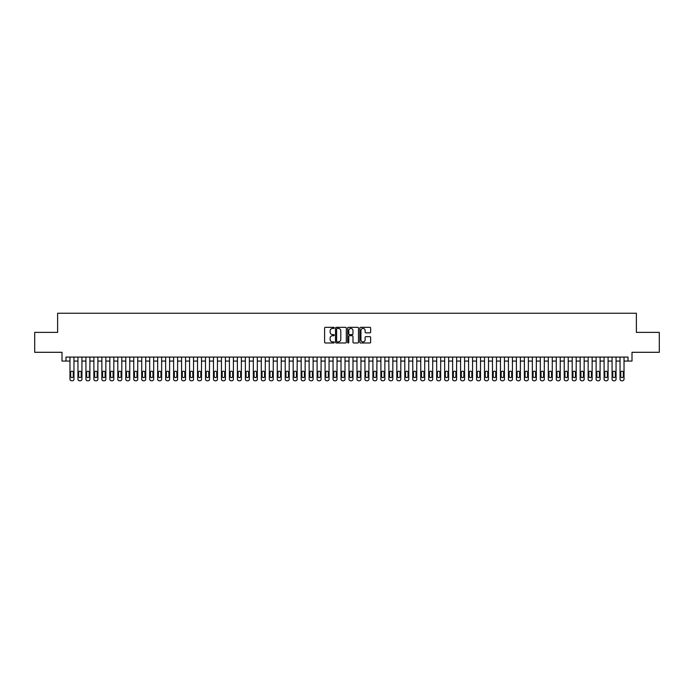<?xml version="1.0" encoding="UTF-8"?>
<svg xmlns="http://www.w3.org/2000/svg" width="694" height="694" viewBox="0 0 694 694"><rect width="100%" height="100%" fill="white"/><g stroke="black" fill="none" stroke-linecap="round" stroke-linejoin="round"><path stroke-width="1.04" d="M334.248 327.88A0.547 0.547 0 0 0 333.701 327.334L325.382 327.334A0.781 0.781 0 0 0 324.601 328.123L324.601 342.203A0.781 0.781 0 0 0 325.382 342.983L333.701 342.983A0.547 0.547 0 0 0 334.248 342.437A0.547 0.547 0 0 0 333.701 341.89L332.626 341.89A2.507 2.507 0 0 1 330.118 339.383L330.118 338.212A2.507 2.507 0 0 1 332.626 335.705L333.701 335.705A0.547 0.547 0 0 0 334.248 335.159A0.547 0.547 0 0 0 333.701 334.612L332.626 334.612A2.507 2.507 0 0 1 330.118 332.114L330.118 330.934A2.507 2.507 0 0 1 332.626 328.436L333.701 328.436A0.547 0.547 0 0 0 334.248 327.88M369.867 332.851A0.781 0.781 0 0 0 370.648 332.07L370.648 328.123A0.781 0.781 0 0 0 369.867 327.334L360.637 327.334A0.781 0.781 0 0 0 359.856 328.123L359.856 342.203A0.781 0.781 0 0 0 360.637 342.983L369.867 342.983A0.781 0.781 0 0 0 370.648 342.203L370.648 337.431A0.781 0.781 0 0 0 369.867 336.651L365.92 336.651A0.781 0.781 0 0 0 365.131 337.431L365.131 339.8A2.091 2.091 0 0 1 363.04 341.89A2.091 2.091 0 0 1 360.949 339.8L360.949 330.526A2.091 2.091 0 0 1 363.04 328.436A2.091 2.091 0 0 1 365.131 330.526L365.131 332.07A0.781 0.781 0 0 0 365.92 332.851L369.867 332.851M65.991 361.071L65.991 357.08L628.009 357.08L628.009 361.071L632 361.071L632 352.3L659.3 352.3L659.3 332.374L636.381 332.374L636.381 313.237L57.619 313.237L57.619 332.374L34.7 332.374L34.7 352.3L62 352.3L62 361.071L69.973 361.071M346.315 328.123A0.781 0.781 0 0 0 345.534 327.334L336.295 327.334A0.781 0.781 0 0 0 335.514 328.123L335.514 342.203A0.781 0.781 0 0 0 336.295 342.983L345.534 342.983A0.781 0.781 0 0 0 346.315 342.203L346.315 328.123M348.466 327.334L357.705 327.334A0.781 0.781 0 0 1 358.486 328.123L358.486 342.203A0.781 0.781 0 0 1 357.705 342.983L353.749 342.983A0.781 0.781 0 0 1 352.968 342.203L352.968 336.495A0.781 0.781 0 0 0 352.188 335.705L349.559 335.705A0.781 0.781 0 0 0 348.778 336.495L348.778 342.437A0.547 0.547 0 0 1 348.232 342.983A0.547 0.547 0 0 1 347.685 342.437L347.685 328.123A0.781 0.781 0 0 1 348.466 327.334M73.963 357.08L73.963 379.167L73.963 361.071L77.945 361.071M81.935 357.08L81.935 379.167L81.935 361.071L85.917 361.071M89.908 357.08L89.908 379.167L89.908 361.071L93.89 361.071M97.88 357.08L97.88 379.167L97.88 361.071L101.862 361.071M105.852 357.08L105.852 379.167L105.852 361.071L109.834 361.071M113.825 357.08L113.825 379.167L113.825 361.071L117.807 361.071M121.797 357.08L121.797 379.167L121.797 361.071L125.779 361.071M129.769 357.08L129.769 379.167L129.769 361.071L133.751 361.071M137.733 357.08L137.733 379.167L137.733 361.071L141.723 361.071M145.705 357.08L145.705 379.167L145.705 361.071L149.696 361.071M153.678 357.08L153.678 379.167L153.678 361.071L157.668 361.071M161.65 357.08L161.65 379.167L161.65 361.071L165.64 361.071M169.622 357.08L169.622 379.167L169.622 361.071L173.613 361.071M177.595 357.08L177.595 379.167L177.595 361.071L181.585 361.071M185.567 357.08L185.567 379.167L185.567 361.071L189.557 361.071M193.539 357.08L193.539 379.167L193.539 361.071L197.53 361.071M201.512 357.08L201.512 379.167L201.512 361.071L205.502 361.071M209.484 357.08L209.484 379.167L209.484 361.071L213.474 361.071M217.456 357.08L217.456 379.167L217.456 361.071L221.438 361.071M225.429 357.08L225.429 379.167L225.429 361.071L229.41 361.071M233.401 357.08L233.401 379.167L233.401 361.071L237.383 361.071M241.373 357.08L241.373 379.167L241.373 361.071L245.355 361.071M249.346 357.08L249.346 379.167L249.346 361.071L253.327 361.071M257.318 357.08L257.318 379.167L257.318 361.071L261.3 361.071M265.29 357.08L265.29 379.167L265.29 361.071L269.272 361.071M273.262 357.08L273.262 379.167L273.262 361.071L277.244 361.071M281.235 357.08L281.235 379.167L281.235 361.071L285.217 361.071M289.207 357.08L289.207 379.167L289.207 361.071L293.189 361.071M297.179 357.08L297.179 379.167L297.179 361.071L301.161 361.071M305.143 357.08L305.143 379.167L305.143 361.071L309.134 361.071M313.115 357.08L313.115 379.167L313.115 361.071L317.106 361.071M321.088 357.08L321.088 379.167L321.088 361.071L325.078 361.071M329.06 357.08L329.06 379.167L329.06 361.071L333.051 361.071M337.032 357.08L337.032 379.167L337.032 361.071L341.023 361.071M345.005 357.08L345.005 379.167L345.005 361.071L348.995 361.071M352.977 357.08L352.977 379.167L352.977 361.071L356.968 361.071M360.949 357.08L360.949 379.167L360.949 361.071L364.94 361.071M368.922 357.08L368.922 379.167L368.922 361.071L372.912 361.071M376.894 357.08L376.894 379.167L376.894 361.071L380.885 361.071M384.866 357.08L384.866 379.167L384.866 361.071L388.857 361.071M392.839 357.08L392.839 379.167L392.839 361.071L396.821 361.071M400.811 357.08L400.811 379.167L400.811 361.071L404.793 361.071M408.783 357.08L408.783 379.167L408.783 361.071L412.765 361.071M416.756 357.08L416.756 379.167L416.756 361.071L420.738 361.071M424.728 357.08L424.728 379.167L424.728 361.071L428.71 361.071M432.7 357.08L432.7 379.167L432.7 361.071L436.682 361.071M440.673 357.08L440.673 379.167L440.673 361.071L444.654 361.071M448.645 357.08L448.645 379.167L448.645 361.071L452.627 361.071M456.617 357.08L456.617 379.167L456.617 361.071L460.599 361.071M464.59 357.08L464.59 379.167L464.59 361.071L468.571 361.071M472.562 357.08L472.562 379.167L472.562 361.071L476.544 361.071M480.526 357.08L480.526 379.167L480.526 361.071L484.516 361.071M488.498 357.08L488.498 379.167L488.498 361.071L492.488 361.071M496.47 357.08L496.47 379.167L496.47 361.071L500.461 361.071M504.443 357.08L504.443 379.167L504.443 361.071L508.433 361.071M512.415 357.08L512.415 379.167L512.415 361.071L516.405 361.071M520.387 357.08L520.387 379.167L520.387 361.071L524.378 361.071M528.36 357.08L528.36 379.167L528.36 361.071L532.35 361.071M536.332 357.08L536.332 379.167L536.332 361.071L540.322 361.071M544.304 357.08L544.304 379.167L544.304 361.071L548.295 361.071M552.277 357.08L552.277 379.167L552.277 361.071L556.267 361.071M560.249 357.08L560.249 379.167L560.249 361.071L564.231 361.071M568.221 357.08L568.221 379.167L568.221 361.071L572.203 361.071M576.194 357.08L576.194 379.167L576.194 361.071L580.175 361.071M584.166 357.08L584.166 379.167L584.166 361.071L588.148 361.071M592.138 357.08L592.138 379.167L592.138 361.071L596.12 361.071M600.11 357.08L600.11 379.167L600.11 361.071L604.092 361.071M608.083 357.08L608.083 379.167L608.083 361.071L612.065 361.071M616.055 357.08L616.055 379.167L616.055 361.071L620.037 361.071M624.027 357.08L624.027 379.167L624.027 361.071L628.009 361.071M337.163 328.436A0.547 0.547 0 0 0 336.616 328.982L336.616 341.344A0.547 0.547 0 0 0 337.163 341.89L338.299 341.89A2.507 2.507 0 0 0 340.797 339.383L340.797 330.934A2.507 2.507 0 0 0 338.299 328.436L337.163 328.436M352.968 330.561A2.091 2.091 0 0 0 350.869 328.47A2.091 2.091 0 0 0 348.778 330.561L348.778 333.831A0.781 0.781 0 0 0 349.559 334.612L352.188 334.612A0.781 0.781 0 0 0 352.968 333.831L352.968 330.561M70.693 376.295A1.275 1.275 90 0 0 71.968 377.571A1.275 1.275 90 0 0 73.243 376.295A1.275 1.275 -90 0 1 71.968 377.571A1.275 1.275 -90 0 1 70.693 376.295L70.693 372.47A1.275 1.275 -90 0 1 71.968 371.195A1.275 1.275 -90 0 1 73.243 372.47A1.275 1.275 90 0 0 71.968 371.195A1.275 1.275 90 0 0 70.693 372.47M69.973 357.08L69.973 379.167A1.596 1.596 90 0 0 71.569 380.763L72.367 380.763A1.596 1.596 90 0 0 73.963 379.167M73.243 372.47L73.243 376.295M78.665 376.295A1.275 1.275 90 0 0 79.94 377.571A1.275 1.275 90 0 0 81.215 376.295A1.275 1.275 -90 0 1 79.94 377.571A1.275 1.275 -90 0 1 78.665 376.295L78.665 372.47A1.275 1.275 -90 0 1 79.94 371.195A1.275 1.275 -90 0 1 81.215 372.47A1.275 1.275 90 0 0 79.94 371.195A1.275 1.275 90 0 0 78.665 372.47M86.637 376.295A1.275 1.275 90 0 0 87.912 377.571A1.275 1.275 90 0 0 89.188 376.295A1.275 1.275 -90 0 1 87.912 377.571A1.275 1.275 -90 0 1 86.637 376.295L86.637 372.47A1.275 1.275 -90 0 1 87.912 371.195A1.275 1.275 -90 0 1 89.188 372.47A1.275 1.275 90 0 0 87.912 371.195A1.275 1.275 90 0 0 86.637 372.47M94.61 376.295A1.275 1.275 90 0 0 95.885 377.571A1.275 1.275 90 0 0 97.16 376.295A1.275 1.275 -90 0 1 95.885 377.571A1.275 1.275 -90 0 1 94.61 376.295L94.61 372.47A1.275 1.275 -90 0 1 95.885 371.195A1.275 1.275 -90 0 1 97.16 372.47A1.275 1.275 90 0 0 95.885 371.195A1.275 1.275 90 0 0 94.61 372.47M102.582 376.295A1.275 1.275 90 0 0 103.857 377.571A1.275 1.275 90 0 0 105.132 376.295A1.275 1.275 -90 0 1 103.857 377.571A1.275 1.275 -90 0 1 102.582 376.295L102.582 372.47A1.275 1.275 -90 0 1 103.857 371.195A1.275 1.275 -90 0 1 105.132 372.47A1.275 1.275 90 0 0 103.857 371.195A1.275 1.275 90 0 0 102.582 372.47M77.945 357.08L77.945 379.167A1.596 1.596 90 0 0 79.541 380.763L80.339 380.763A1.596 1.596 90 0 0 81.935 379.167M81.215 372.47L81.215 376.295M85.917 357.08L85.917 379.167A1.596 1.596 90 0 0 87.513 380.763L88.312 380.763A1.596 1.596 90 0 0 89.908 379.167M89.188 372.47L89.188 376.295M93.89 357.08L93.89 379.167A1.596 1.596 90 0 0 95.486 380.763L96.284 380.763A1.596 1.596 90 0 0 97.88 379.167M97.16 372.47L97.16 376.295M101.862 357.08L101.862 379.167A1.596 1.596 90 0 0 103.458 380.763L104.256 380.763A1.596 1.596 90 0 0 105.852 379.167M105.132 372.47L105.132 376.295M110.554 376.295A1.275 1.275 90 0 0 111.829 377.571A1.275 1.275 90 0 0 113.105 376.295A1.275 1.275 -90 0 1 111.829 377.571A1.275 1.275 -90 0 1 110.554 376.295L110.554 372.47A1.275 1.275 -90 0 1 111.829 371.195A1.275 1.275 -90 0 1 113.105 372.47A1.275 1.275 90 0 0 111.829 371.195A1.275 1.275 90 0 0 110.554 372.47M109.834 357.08L109.834 379.167A1.596 1.596 90 0 0 111.43 380.763L112.228 380.763A1.596 1.596 90 0 0 113.825 379.167M113.105 372.47L113.105 376.295M118.527 376.295A1.275 1.275 90 0 0 119.802 377.571A1.275 1.275 90 0 0 121.077 376.295A1.275 1.275 -90 0 1 119.802 377.571A1.275 1.275 -90 0 1 118.527 376.295L118.527 372.47A1.275 1.275 -90 0 1 119.802 371.195A1.275 1.275 -90 0 1 121.077 372.47A1.275 1.275 90 0 0 119.802 371.195A1.275 1.275 90 0 0 118.527 372.47M117.807 357.08L117.807 379.167A1.596 1.596 90 0 0 119.403 380.763L120.201 380.763A1.596 1.596 90 0 0 121.797 379.167M121.077 372.47L121.077 376.295M126.499 376.295A1.275 1.275 90 0 0 127.774 377.571A1.275 1.275 90 0 0 129.049 376.295A1.275 1.275 -90 0 1 127.774 377.571A1.275 1.275 -90 0 1 126.499 376.295L126.499 372.47A1.275 1.275 -90 0 1 127.774 371.195A1.275 1.275 -90 0 1 129.049 372.47A1.275 1.275 90 0 0 127.774 371.195A1.275 1.275 90 0 0 126.499 372.47M125.779 357.08L125.779 379.167A1.596 1.596 90 0 0 127.375 380.763L128.173 380.763A1.596 1.596 90 0 0 129.769 379.167M129.049 372.47L129.049 376.295M134.471 376.295A1.275 1.275 90 0 0 135.746 377.571A1.275 1.275 90 0 0 137.022 376.295A1.275 1.275 -90 0 1 135.746 377.571A1.275 1.275 -90 0 1 134.471 376.295L134.471 372.47A1.275 1.275 -90 0 1 135.746 371.195A1.275 1.275 -90 0 1 137.022 372.47A1.275 1.275 90 0 0 135.746 371.195A1.275 1.275 90 0 0 134.471 372.47M133.751 357.08L133.751 379.167A1.596 1.596 90 0 0 135.347 380.763L136.145 380.763A1.596 1.596 90 0 0 137.733 379.167M137.022 372.47L137.022 376.295M142.444 376.295A1.275 1.275 90 0 0 143.719 377.571A1.275 1.275 90 0 0 144.994 376.295A1.275 1.275 -90 0 1 143.719 377.571A1.275 1.275 -90 0 1 142.444 376.295L142.444 372.47A1.275 1.275 -90 0 1 143.719 371.195A1.275 1.275 -90 0 1 144.994 372.47A1.275 1.275 90 0 0 143.719 371.195A1.275 1.275 90 0 0 142.444 372.47M150.416 376.295A1.275 1.275 90 0 0 151.691 377.571A1.275 1.275 90 0 0 152.966 376.295A1.275 1.275 -90 0 1 151.691 377.571A1.275 1.275 -90 0 1 150.416 376.295L150.416 372.47A1.275 1.275 -90 0 1 151.691 371.195A1.275 1.275 -90 0 1 152.966 372.47A1.275 1.275 90 0 0 151.691 371.195A1.275 1.275 90 0 0 150.416 372.47M158.388 376.295A1.275 1.275 90 0 0 159.663 377.571A1.275 1.275 90 0 0 160.939 376.295A1.275 1.275 -90 0 1 159.663 377.571A1.275 1.275 -90 0 1 158.388 376.295L158.388 372.47A1.275 1.275 -90 0 1 159.663 371.195A1.275 1.275 -90 0 1 160.939 372.47A1.275 1.275 90 0 0 159.663 371.195A1.275 1.275 90 0 0 158.388 372.47M166.36 376.295A1.275 1.275 90 0 0 167.636 377.571A1.275 1.275 90 0 0 168.911 376.295A1.275 1.275 -90 0 1 167.636 377.571A1.275 1.275 -90 0 1 166.36 376.295L166.36 372.47A1.275 1.275 -90 0 1 167.636 371.195A1.275 1.275 -90 0 1 168.911 372.47A1.275 1.275 90 0 0 167.636 371.195A1.275 1.275 90 0 0 166.36 372.47M174.324 376.295A1.275 1.275 90 0 0 175.608 377.571A1.275 1.275 90 0 0 176.883 376.295A1.275 1.275 -90 0 1 175.608 377.571A1.275 1.275 -90 0 1 174.324 376.295L174.324 372.47A1.275 1.275 -90 0 1 175.608 371.195A1.275 1.275 -90 0 1 176.883 372.47A1.275 1.275 90 0 0 175.608 371.195A1.275 1.275 90 0 0 174.324 372.47M182.296 376.295A1.275 1.275 90 0 0 183.572 377.571A1.275 1.275 90 0 0 184.847 376.295A1.275 1.275 -90 0 1 183.572 377.571A1.275 1.275 -90 0 1 182.296 376.295L182.296 372.47A1.275 1.275 -90 0 1 183.572 371.195A1.275 1.275 -90 0 1 184.847 372.47A1.275 1.275 90 0 0 183.572 371.195A1.275 1.275 90 0 0 182.296 372.47M190.269 376.295A1.275 1.275 90 0 0 191.544 377.571A1.275 1.275 90 0 0 192.819 376.295A1.275 1.275 -90 0 1 191.544 377.571A1.275 1.275 -90 0 1 190.269 376.295L190.269 372.47A1.275 1.275 -90 0 1 191.544 371.195A1.275 1.275 -90 0 1 192.819 372.47A1.275 1.275 90 0 0 191.544 371.195A1.275 1.275 90 0 0 190.269 372.47M198.241 376.295A1.275 1.275 90 0 0 199.516 377.571A1.275 1.275 90 0 0 200.792 376.295A1.275 1.275 -90 0 1 199.516 377.571A1.275 1.275 -90 0 1 198.241 376.295L198.241 372.47A1.275 1.275 -90 0 1 199.516 371.195A1.275 1.275 -90 0 1 200.792 372.47A1.275 1.275 90 0 0 199.516 371.195A1.275 1.275 90 0 0 198.241 372.47M206.213 376.295A1.275 1.275 90 0 0 207.489 377.571A1.275 1.275 90 0 0 208.764 376.295A1.275 1.275 -90 0 1 207.489 377.571A1.275 1.275 -90 0 1 206.213 376.295L206.213 372.47A1.275 1.275 -90 0 1 207.489 371.195A1.275 1.275 -90 0 1 208.764 372.47A1.275 1.275 90 0 0 207.489 371.195A1.275 1.275 90 0 0 206.213 372.47M214.186 376.295A1.275 1.275 90 0 0 215.461 377.571A1.275 1.275 90 0 0 216.736 376.295A1.275 1.275 -90 0 1 215.461 377.571A1.275 1.275 -90 0 1 214.186 376.295L214.186 372.47A1.275 1.275 -90 0 1 215.461 371.195A1.275 1.275 -90 0 1 216.736 372.47A1.275 1.275 90 0 0 215.461 371.195A1.275 1.275 90 0 0 214.186 372.47M222.158 376.295A1.275 1.275 90 0 0 223.433 377.571A1.275 1.275 90 0 0 224.709 376.295A1.275 1.275 -90 0 1 223.433 377.571A1.275 1.275 -90 0 1 222.158 376.295L222.158 372.47A1.275 1.275 -90 0 1 223.433 371.195A1.275 1.275 -90 0 1 224.709 372.47A1.275 1.275 90 0 0 223.433 371.195A1.275 1.275 90 0 0 222.158 372.47M230.13 376.295A1.275 1.275 90 0 0 231.406 377.571A1.275 1.275 90 0 0 232.681 376.295A1.275 1.275 -90 0 1 231.406 377.571A1.275 1.275 -90 0 1 230.13 376.295L230.13 372.47A1.275 1.275 -90 0 1 231.406 371.195A1.275 1.275 -90 0 1 232.681 372.47A1.275 1.275 90 0 0 231.406 371.195A1.275 1.275 90 0 0 230.13 372.47M141.723 357.08L141.723 379.167A1.596 1.596 90 0 0 143.32 380.763L144.118 380.763A1.596 1.596 90 0 0 145.705 379.167M144.994 372.47L144.994 376.295M149.696 357.08L149.696 379.167A1.596 1.596 90 0 0 151.292 380.763L152.09 380.763A1.596 1.596 90 0 0 153.678 379.167M152.966 372.47L152.966 376.295M157.668 357.08L157.668 379.167A1.596 1.596 90 0 0 159.264 380.763L160.062 380.763A1.596 1.596 90 0 0 161.65 379.167M160.939 372.47L160.939 376.295M165.64 357.08L165.64 379.167A1.596 1.596 90 0 0 167.237 380.763L168.026 380.763A1.596 1.596 90 0 0 169.622 379.167M168.911 372.47L168.911 376.295M173.613 357.08L173.613 379.167A1.596 1.596 90 0 0 175.209 380.763L175.998 380.763A1.596 1.596 90 0 0 177.595 379.167M176.883 372.47L176.883 376.295M181.585 357.08L181.585 379.167A1.596 1.596 90 0 0 183.181 380.763L183.971 380.763A1.596 1.596 90 0 0 185.567 379.167M184.847 372.47L184.847 376.295M189.557 357.08L189.557 379.167A1.596 1.596 90 0 0 191.145 380.763L191.943 380.763A1.596 1.596 90 0 0 193.539 379.167M192.819 372.47L192.819 376.295M197.53 357.08L197.53 379.167A1.596 1.596 90 0 0 199.117 380.763L199.915 380.763A1.596 1.596 90 0 0 201.512 379.167M200.792 372.47L200.792 376.295M205.502 357.08L205.502 379.167A1.596 1.596 90 0 0 207.09 380.763L207.888 380.763A1.596 1.596 90 0 0 209.484 379.167M208.764 372.47L208.764 376.295M213.474 357.08L213.474 379.167A1.596 1.596 90 0 0 215.062 380.763L215.86 380.763A1.596 1.596 90 0 0 217.456 379.167M216.736 372.47L216.736 376.295M221.438 357.08L221.438 379.167A1.596 1.596 90 0 0 223.034 380.763L223.832 380.763A1.596 1.596 90 0 0 225.429 379.167M224.709 372.47L224.709 376.295M229.41 357.08L229.41 379.167A1.596 1.596 90 0 0 231.007 380.763L231.805 380.763A1.596 1.596 90 0 0 233.401 379.167M232.681 372.47L232.681 376.295M238.103 376.295A1.275 1.275 90 0 0 239.378 377.571A1.275 1.275 90 0 0 240.653 376.295A1.275 1.275 -90 0 1 239.378 377.571A1.275 1.275 -90 0 1 238.103 376.295L238.103 372.47A1.275 1.275 -90 0 1 239.378 371.195A1.275 1.275 -90 0 1 240.653 372.47A1.275 1.275 90 0 0 239.378 371.195A1.275 1.275 90 0 0 238.103 372.47M246.075 376.295A1.275 1.275 90 0 0 247.35 377.571A1.275 1.275 90 0 0 248.626 376.295A1.275 1.275 -90 0 1 247.35 377.571A1.275 1.275 -90 0 1 246.075 376.295L246.075 372.47A1.275 1.275 -90 0 1 247.35 371.195A1.275 1.275 -90 0 1 248.626 372.47A1.275 1.275 90 0 0 247.35 371.195A1.275 1.275 90 0 0 246.075 372.47M254.047 376.295A1.275 1.275 90 0 0 255.323 377.571A1.275 1.275 90 0 0 256.598 376.295A1.275 1.275 -90 0 1 255.323 377.571A1.275 1.275 -90 0 1 254.047 376.295L254.047 372.47A1.275 1.275 -90 0 1 255.323 371.195A1.275 1.275 -90 0 1 256.598 372.47A1.275 1.275 90 0 0 255.323 371.195A1.275 1.275 90 0 0 254.047 372.47M262.02 376.295A1.275 1.275 90 0 0 263.295 377.571A1.275 1.275 90 0 0 264.57 376.295A1.275 1.275 -90 0 1 263.295 377.571A1.275 1.275 -90 0 1 262.02 376.295L262.02 372.47A1.275 1.275 -90 0 1 263.295 371.195A1.275 1.275 -90 0 1 264.57 372.47A1.275 1.275 90 0 0 263.295 371.195A1.275 1.275 90 0 0 262.02 372.47M237.383 357.08L237.383 379.167A1.596 1.596 90 0 0 238.979 380.763L239.777 380.763A1.596 1.596 90 0 0 241.373 379.167M240.653 372.47L240.653 376.295M245.355 357.08L245.355 379.167A1.596 1.596 90 0 0 246.951 380.763L247.749 380.763A1.596 1.596 90 0 0 249.346 379.167M248.626 372.47L248.626 376.295M253.327 357.08L253.327 379.167A1.596 1.596 90 0 0 254.924 380.763L255.722 380.763A1.596 1.596 90 0 0 257.318 379.167M256.598 372.47L256.598 376.295M261.3 357.08L261.3 379.167A1.596 1.596 90 0 0 262.896 380.763L263.694 380.763A1.596 1.596 90 0 0 265.29 379.167M264.57 372.47L264.57 376.295M269.992 376.295A1.275 1.275 90 0 0 271.267 377.571A1.275 1.275 90 0 0 272.542 376.295A1.275 1.275 -90 0 1 271.267 377.571A1.275 1.275 -90 0 1 269.992 376.295L269.992 372.47A1.275 1.275 -90 0 1 271.267 371.195A1.275 1.275 -90 0 1 272.542 372.47A1.275 1.275 90 0 0 271.267 371.195A1.275 1.275 90 0 0 269.992 372.47M269.272 357.08L269.272 379.167A1.596 1.596 90 0 0 270.868 380.763L271.666 380.763A1.596 1.596 90 0 0 273.262 379.167M272.542 372.47L272.542 376.295M277.964 376.295A1.275 1.275 90 0 0 279.24 377.571A1.275 1.275 90 0 0 280.515 376.295A1.275 1.275 -90 0 1 279.24 377.571A1.275 1.275 -90 0 1 277.964 376.295L277.964 372.47A1.275 1.275 -90 0 1 279.24 371.195A1.275 1.275 -90 0 1 280.515 372.47A1.275 1.275 90 0 0 279.24 371.195A1.275 1.275 90 0 0 277.964 372.47M277.244 357.08L277.244 379.167A1.596 1.596 90 0 0 278.841 380.763L279.639 380.763A1.596 1.596 90 0 0 281.235 379.167M280.515 372.47L280.515 376.295M285.937 376.295A1.275 1.275 90 0 0 287.212 377.571A1.275 1.275 90 0 0 288.487 376.295A1.275 1.275 -90 0 1 287.212 377.571A1.275 1.275 -90 0 1 285.937 376.295L285.937 372.47A1.275 1.275 -90 0 1 287.212 371.195A1.275 1.275 -90 0 1 288.487 372.47A1.275 1.275 90 0 0 287.212 371.195A1.275 1.275 90 0 0 285.937 372.47M285.217 357.08L285.217 379.167A1.596 1.596 90 0 0 286.813 380.763L287.611 380.763A1.596 1.596 90 0 0 289.207 379.167M288.487 372.47L288.487 376.295M293.909 376.295A1.275 1.275 90 0 0 295.184 377.571A1.275 1.275 90 0 0 296.459 376.295A1.275 1.275 -90 0 1 295.184 377.571A1.275 1.275 -90 0 1 293.909 376.295L293.909 372.47A1.275 1.275 -90 0 1 295.184 371.195A1.275 1.275 -90 0 1 296.459 372.47A1.275 1.275 90 0 0 295.184 371.195A1.275 1.275 90 0 0 293.909 372.47M293.189 357.08L293.189 379.167A1.596 1.596 90 0 0 294.785 380.763L295.583 380.763A1.596 1.596 90 0 0 297.179 379.167M296.459 372.47L296.459 376.295M301.881 376.295A1.275 1.275 90 0 0 303.157 377.571A1.275 1.275 90 0 0 304.432 376.295A1.275 1.275 -90 0 1 303.157 377.571A1.275 1.275 -90 0 1 301.881 376.295L301.881 372.47A1.275 1.275 -90 0 1 303.157 371.195A1.275 1.275 -90 0 1 304.432 372.47A1.275 1.275 90 0 0 303.157 371.195A1.275 1.275 90 0 0 301.881 372.47M301.161 357.08L301.161 379.167A1.596 1.596 90 0 0 302.757 380.763L303.556 380.763A1.596 1.596 90 0 0 305.143 379.167M304.432 372.47L304.432 376.295M309.854 376.295A1.275 1.275 90 0 0 311.129 377.571A1.275 1.275 90 0 0 312.404 376.295A1.275 1.275 -90 0 1 311.129 377.571A1.275 1.275 -90 0 1 309.854 376.295L309.854 372.47A1.275 1.275 -90 0 1 311.129 371.195A1.275 1.275 -90 0 1 312.404 372.47A1.275 1.275 90 0 0 311.129 371.195A1.275 1.275 90 0 0 309.854 372.47M309.134 357.08L309.134 379.167A1.596 1.596 90 0 0 310.73 380.763L311.528 380.763A1.596 1.596 90 0 0 313.115 379.167M312.404 372.47L312.404 376.295M317.826 376.295A1.275 1.275 90 0 0 319.101 377.571A1.275 1.275 90 0 0 320.376 376.295A1.275 1.275 -90 0 1 319.101 377.571A1.275 1.275 -90 0 1 317.826 376.295L317.826 372.47A1.275 1.275 -90 0 1 319.101 371.195A1.275 1.275 -90 0 1 320.376 372.47A1.275 1.275 90 0 0 319.101 371.195A1.275 1.275 90 0 0 317.826 372.47M317.106 357.08L317.106 379.167A1.596 1.596 90 0 0 318.702 380.763L319.5 380.763A1.596 1.596 90 0 0 321.088 379.167M320.376 372.47L320.376 376.295M325.798 376.295A1.275 1.275 90 0 0 327.074 377.571A1.275 1.275 90 0 0 328.349 376.295A1.275 1.275 -90 0 1 327.074 377.571A1.275 1.275 -90 0 1 325.798 376.295L325.798 372.47A1.275 1.275 -90 0 1 327.074 371.195A1.275 1.275 -90 0 1 328.349 372.47A1.275 1.275 90 0 0 327.074 371.195A1.275 1.275 90 0 0 325.798 372.47M325.078 357.08L325.078 379.167A1.596 1.596 90 0 0 326.674 380.763L327.473 380.763A1.596 1.596 90 0 0 329.06 379.167M328.349 372.47L328.349 376.295M333.771 376.295A1.275 1.275 90 0 0 335.046 377.571A1.275 1.275 90 0 0 336.321 376.295A1.275 1.275 -90 0 1 335.046 377.571A1.275 1.275 -90 0 1 333.771 376.295L333.771 372.47A1.275 1.275 -90 0 1 335.046 371.195A1.275 1.275 -90 0 1 336.321 372.47A1.275 1.275 90 0 0 335.046 371.195A1.275 1.275 90 0 0 333.771 372.47M333.051 357.08L333.051 379.167A1.596 1.596 90 0 0 334.647 380.763L335.445 380.763A1.596 1.596 90 0 0 337.032 379.167M336.321 372.47L336.321 376.295M341.734 376.295A1.275 1.275 90 0 0 343.018 377.571A1.275 1.275 90 0 0 344.293 376.295A1.275 1.275 -90 0 1 343.018 377.571A1.275 1.275 -90 0 1 341.734 376.295L341.734 372.47A1.275 1.275 -90 0 1 343.018 371.195A1.275 1.275 -90 0 1 344.293 372.47A1.275 1.275 90 0 0 343.018 371.195A1.275 1.275 90 0 0 341.734 372.47M341.023 357.08L341.023 379.167A1.596 1.596 90 0 0 342.619 380.763L343.409 380.763A1.596 1.596 90 0 0 345.005 379.167M344.293 372.47L344.293 376.295M349.707 376.295A1.275 1.275 90 0 0 350.982 377.571A1.275 1.275 90 0 0 352.266 376.295A1.275 1.275 -90 0 1 350.982 377.571A1.275 1.275 -90 0 1 349.707 376.295L349.707 372.47A1.275 1.275 -90 0 1 350.982 371.195A1.275 1.275 -90 0 1 352.266 372.47A1.275 1.275 90 0 0 350.982 371.195A1.275 1.275 90 0 0 349.707 372.47M348.995 357.08L348.995 379.167A1.596 1.596 90 0 0 350.591 380.763L351.381 380.763A1.596 1.596 90 0 0 352.977 379.167M352.266 372.47L352.266 376.295M357.679 376.295A1.275 1.275 90 0 0 358.954 377.571A1.275 1.275 90 0 0 360.229 376.295A1.275 1.275 -90 0 1 358.954 377.571A1.275 1.275 -90 0 1 357.679 376.295L357.679 372.47A1.275 1.275 -90 0 1 358.954 371.195A1.275 1.275 -90 0 1 360.229 372.47A1.275 1.275 90 0 0 358.954 371.195A1.275 1.275 90 0 0 357.679 372.47M356.968 357.08L356.968 379.167A1.596 1.596 90 0 0 358.555 380.763L359.353 380.763A1.596 1.596 90 0 0 360.949 379.167M360.229 372.47L360.229 376.295M365.651 376.295A1.275 1.275 90 0 0 366.926 377.571A1.275 1.275 90 0 0 368.202 376.295A1.275 1.275 -90 0 1 366.926 377.571A1.275 1.275 -90 0 1 365.651 376.295L365.651 372.47A1.275 1.275 -90 0 1 366.926 371.195A1.275 1.275 -90 0 1 368.202 372.47A1.275 1.275 90 0 0 366.926 371.195A1.275 1.275 90 0 0 365.651 372.47M364.94 357.08L364.94 379.167A1.596 1.596 90 0 0 366.527 380.763L367.326 380.763A1.596 1.596 90 0 0 368.922 379.167M368.202 372.47L368.202 376.295M373.624 376.295A1.275 1.275 90 0 0 374.899 377.571A1.275 1.275 90 0 0 376.174 376.295A1.275 1.275 -90 0 1 374.899 377.571A1.275 1.275 -90 0 1 373.624 376.295L373.624 372.47A1.275 1.275 -90 0 1 374.899 371.195A1.275 1.275 -90 0 1 376.174 372.47A1.275 1.275 90 0 0 374.899 371.195A1.275 1.275 90 0 0 373.624 372.47M372.912 357.08L372.912 379.167A1.596 1.596 90 0 0 374.5 380.763L375.298 380.763A1.596 1.596 90 0 0 376.894 379.167M376.174 372.47L376.174 376.295M381.596 376.295A1.275 1.275 90 0 0 382.871 377.571A1.275 1.275 90 0 0 384.146 376.295A1.275 1.275 -90 0 1 382.871 377.571A1.275 1.275 -90 0 1 381.596 376.295L381.596 372.47A1.275 1.275 -90 0 1 382.871 371.195A1.275 1.275 -90 0 1 384.146 372.47A1.275 1.275 90 0 0 382.871 371.195A1.275 1.275 90 0 0 381.596 372.47M380.885 357.08L380.885 379.167A1.596 1.596 90 0 0 382.472 380.763L383.27 380.763A1.596 1.596 90 0 0 384.866 379.167M384.146 372.47L384.146 376.295M389.568 376.295A1.275 1.275 90 0 0 390.843 377.571A1.275 1.275 90 0 0 392.119 376.295A1.275 1.275 -90 0 1 390.843 377.571A1.275 1.275 -90 0 1 389.568 376.295L389.568 372.47A1.275 1.275 -90 0 1 390.843 371.195A1.275 1.275 -90 0 1 392.119 372.47A1.275 1.275 90 0 0 390.843 371.195A1.275 1.275 90 0 0 389.568 372.47M388.857 357.08L388.857 379.167A1.596 1.596 90 0 0 390.444 380.763L391.243 380.763A1.596 1.596 90 0 0 392.839 379.167M392.119 372.47L392.119 376.295M397.541 376.295A1.275 1.275 90 0 0 398.816 377.571A1.275 1.275 90 0 0 400.091 376.295A1.275 1.275 -90 0 1 398.816 377.571A1.275 1.275 -90 0 1 397.541 376.295L397.541 372.47A1.275 1.275 -90 0 1 398.816 371.195A1.275 1.275 -90 0 1 400.091 372.47A1.275 1.275 90 0 0 398.816 371.195A1.275 1.275 90 0 0 397.541 372.47M396.821 357.08L396.821 379.167A1.596 1.596 90 0 0 398.417 380.763L399.215 380.763A1.596 1.596 90 0 0 400.811 379.167M400.091 372.47L400.091 376.295M405.513 376.295A1.275 1.275 90 0 0 406.788 377.571A1.275 1.275 90 0 0 408.063 376.295A1.275 1.275 -90 0 1 406.788 377.571A1.275 1.275 -90 0 1 405.513 376.295L405.513 372.47A1.275 1.275 -90 0 1 406.788 371.195A1.275 1.275 -90 0 1 408.063 372.47A1.275 1.275 90 0 0 406.788 371.195A1.275 1.275 90 0 0 405.513 372.47M404.793 357.08L404.793 379.167A1.596 1.596 90 0 0 406.389 380.763L407.187 380.763A1.596 1.596 90 0 0 408.783 379.167M408.063 372.47L408.063 376.295M413.485 376.295A1.275 1.275 90 0 0 414.76 377.571A1.275 1.275 90 0 0 416.036 376.295A1.275 1.275 -90 0 1 414.76 377.571A1.275 1.275 -90 0 1 413.485 376.295L413.485 372.47A1.275 1.275 -90 0 1 414.76 371.195A1.275 1.275 -90 0 1 416.036 372.47A1.275 1.275 90 0 0 414.76 371.195A1.275 1.275 90 0 0 413.485 372.47M412.765 357.08L412.765 379.167A1.596 1.596 90 0 0 414.361 380.763L415.159 380.763A1.596 1.596 90 0 0 416.756 379.167M416.036 372.47L416.036 376.295M421.458 376.295A1.275 1.275 90 0 0 422.733 377.571A1.275 1.275 90 0 0 424.008 376.295A1.275 1.275 -90 0 1 422.733 377.571A1.275 1.275 -90 0 1 421.458 376.295L421.458 372.47A1.275 1.275 -90 0 1 422.733 371.195A1.275 1.275 -90 0 1 424.008 372.47A1.275 1.275 90 0 0 422.733 371.195A1.275 1.275 90 0 0 421.458 372.47M420.738 357.08L420.738 379.167A1.596 1.596 90 0 0 422.334 380.763L423.132 380.763A1.596 1.596 90 0 0 424.728 379.167M424.008 372.47L424.008 376.295M429.43 376.295A1.275 1.275 90 0 0 430.705 377.571A1.275 1.275 90 0 0 431.98 376.295A1.275 1.275 -90 0 1 430.705 377.571A1.275 1.275 -90 0 1 429.43 376.295L429.43 372.47A1.275 1.275 -90 0 1 430.705 371.195A1.275 1.275 -90 0 1 431.98 372.47A1.275 1.275 90 0 0 430.705 371.195A1.275 1.275 90 0 0 429.43 372.47M428.71 357.08L428.71 379.167A1.596 1.596 90 0 0 430.306 380.763L431.104 380.763A1.596 1.596 90 0 0 432.7 379.167M431.98 372.47L431.98 376.295M437.402 376.295A1.275 1.275 90 0 0 438.677 377.571A1.275 1.275 90 0 0 439.953 376.295A1.275 1.275 -90 0 1 438.677 377.571A1.275 1.275 -90 0 1 437.402 376.295L437.402 372.47A1.275 1.275 -90 0 1 438.677 371.195A1.275 1.275 -90 0 1 439.953 372.47A1.275 1.275 90 0 0 438.677 371.195A1.275 1.275 90 0 0 437.402 372.47M436.682 357.08L436.682 379.167A1.596 1.596 90 0 0 438.278 380.763L439.076 380.763A1.596 1.596 90 0 0 440.673 379.167M439.953 372.47L439.953 376.295M445.375 376.295A1.275 1.275 90 0 0 446.65 377.571A1.275 1.275 90 0 0 447.925 376.295A1.275 1.275 -90 0 1 446.65 377.571A1.275 1.275 -90 0 1 445.375 376.295L445.375 372.47A1.275 1.275 -90 0 1 446.65 371.195A1.275 1.275 -90 0 1 447.925 372.47A1.275 1.275 90 0 0 446.65 371.195A1.275 1.275 90 0 0 445.375 372.47M444.654 357.08L444.654 379.167A1.596 1.596 90 0 0 446.251 380.763L447.049 380.763A1.596 1.596 90 0 0 448.645 379.167M447.925 372.47L447.925 376.295M453.347 376.295A1.275 1.275 90 0 0 454.622 377.571A1.275 1.275 90 0 0 455.897 376.295A1.275 1.275 -90 0 1 454.622 377.571A1.275 1.275 -90 0 1 453.347 376.295L453.347 372.47A1.275 1.275 -90 0 1 454.622 371.195A1.275 1.275 -90 0 1 455.897 372.47A1.275 1.275 90 0 0 454.622 371.195A1.275 1.275 90 0 0 453.347 372.47M452.627 357.08L452.627 379.167A1.596 1.596 90 0 0 454.223 380.763L455.021 380.763A1.596 1.596 90 0 0 456.617 379.167M455.897 372.47L455.897 376.295M461.319 376.295A1.275 1.275 90 0 0 462.594 377.571A1.275 1.275 90 0 0 463.87 376.295A1.275 1.275 -90 0 1 462.594 377.571A1.275 1.275 -90 0 1 461.319 376.295L461.319 372.47A1.275 1.275 -90 0 1 462.594 371.195A1.275 1.275 -90 0 1 463.87 372.47A1.275 1.275 90 0 0 462.594 371.195A1.275 1.275 90 0 0 461.319 372.47M460.599 357.08L460.599 379.167A1.596 1.596 90 0 0 462.195 380.763L462.993 380.763A1.596 1.596 90 0 0 464.59 379.167M463.87 372.47L463.87 376.295M469.291 376.295A1.275 1.275 90 0 0 470.567 377.571A1.275 1.275 90 0 0 471.842 376.295A1.275 1.275 -90 0 1 470.567 377.571A1.275 1.275 -90 0 1 469.291 376.295L469.291 372.47A1.275 1.275 -90 0 1 470.567 371.195A1.275 1.275 -90 0 1 471.842 372.47A1.275 1.275 90 0 0 470.567 371.195A1.275 1.275 90 0 0 469.291 372.47M468.571 357.08L468.571 379.167A1.596 1.596 90 0 0 470.168 380.763L470.966 380.763A1.596 1.596 90 0 0 472.562 379.167M471.842 372.47L471.842 376.295M477.264 376.295A1.275 1.275 90 0 0 478.539 377.571A1.275 1.275 90 0 0 479.814 376.295A1.275 1.275 -90 0 1 478.539 377.571A1.275 1.275 -90 0 1 477.264 376.295L477.264 372.47A1.275 1.275 -90 0 1 478.539 371.195A1.275 1.275 -90 0 1 479.814 372.47A1.275 1.275 90 0 0 478.539 371.195A1.275 1.275 90 0 0 477.264 372.47M476.544 357.08L476.544 379.167A1.596 1.596 90 0 0 478.14 380.763L478.938 380.763A1.596 1.596 90 0 0 480.526 379.167M479.814 372.47L479.814 376.295M485.236 376.295A1.275 1.275 90 0 0 486.511 377.571A1.275 1.275 90 0 0 487.787 376.295A1.275 1.275 -90 0 1 486.511 377.571A1.275 1.275 -90 0 1 485.236 376.295L485.236 372.47A1.275 1.275 -90 0 1 486.511 371.195A1.275 1.275 -90 0 1 487.787 372.47A1.275 1.275 90 0 0 486.511 371.195A1.275 1.275 90 0 0 485.236 372.47M484.516 357.08L484.516 379.167A1.596 1.596 90 0 0 486.112 380.763L486.91 380.763A1.596 1.596 90 0 0 488.498 379.167M487.787 372.47L487.787 376.295M493.208 376.295A1.275 1.275 90 0 0 494.484 377.571A1.275 1.275 90 0 0 495.759 376.295A1.275 1.275 -90 0 1 494.484 377.571A1.275 1.275 -90 0 1 493.208 376.295L493.208 372.47A1.275 1.275 -90 0 1 494.484 371.195A1.275 1.275 -90 0 1 495.759 372.47A1.275 1.275 90 0 0 494.484 371.195A1.275 1.275 90 0 0 493.208 372.47M492.488 357.08L492.488 379.167A1.596 1.596 90 0 0 494.085 380.763L494.883 380.763A1.596 1.596 90 0 0 496.47 379.167M495.759 372.47L495.759 376.295M501.181 376.295A1.275 1.275 90 0 0 502.456 377.571A1.275 1.275 90 0 0 503.731 376.295A1.275 1.275 -90 0 1 502.456 377.571A1.275 1.275 -90 0 1 501.181 376.295L501.181 372.47A1.275 1.275 -90 0 1 502.456 371.195A1.275 1.275 -90 0 1 503.731 372.47A1.275 1.275 90 0 0 502.456 371.195A1.275 1.275 90 0 0 501.181 372.47M500.461 357.08L500.461 379.167A1.596 1.596 90 0 0 502.057 380.763L502.855 380.763A1.596 1.596 90 0 0 504.443 379.167M503.731 372.47L503.731 376.295M509.153 376.295A1.275 1.275 90 0 0 510.428 377.571A1.275 1.275 90 0 0 511.704 376.295A1.275 1.275 -90 0 1 510.428 377.571A1.275 1.275 -90 0 1 509.153 376.295L509.153 372.47A1.275 1.275 -90 0 1 510.428 371.195A1.275 1.275 -90 0 1 511.704 372.47A1.275 1.275 90 0 0 510.428 371.195A1.275 1.275 90 0 0 509.153 372.47M508.433 357.08L508.433 379.167A1.596 1.596 90 0 0 510.029 380.763L510.819 380.763A1.596 1.596 90 0 0 512.415 379.167M511.704 372.47L511.704 376.295M517.117 376.295A1.275 1.275 90 0 0 518.392 377.571A1.275 1.275 90 0 0 519.676 376.295A1.275 1.275 -90 0 1 518.392 377.571A1.275 1.275 -90 0 1 517.117 376.295L517.117 372.47A1.275 1.275 -90 0 1 518.392 371.195A1.275 1.275 -90 0 1 519.676 372.47A1.275 1.275 90 0 0 518.392 371.195A1.275 1.275 90 0 0 517.117 372.47M516.405 357.08L516.405 379.167A1.596 1.596 90 0 0 518.002 380.763L518.791 380.763A1.596 1.596 90 0 0 520.387 379.167M519.676 372.47L519.676 376.295M525.089 376.295A1.275 1.275 90 0 0 526.364 377.571A1.275 1.275 90 0 0 527.64 376.295A1.275 1.275 -90 0 1 526.364 377.571A1.275 1.275 -90 0 1 525.089 376.295L525.089 372.47A1.275 1.275 -90 0 1 526.364 371.195A1.275 1.275 -90 0 1 527.64 372.47A1.275 1.275 90 0 0 526.364 371.195A1.275 1.275 90 0 0 525.089 372.47M524.378 357.08L524.378 379.167A1.596 1.596 90 0 0 525.974 380.763L526.763 380.763A1.596 1.596 90 0 0 528.36 379.167M527.64 372.47L527.64 376.295M533.061 376.295A1.275 1.275 90 0 0 534.337 377.571A1.275 1.275 90 0 0 535.612 376.295A1.275 1.275 -90 0 1 534.337 377.571A1.275 1.275 -90 0 1 533.061 376.295L533.061 372.47A1.275 1.275 -90 0 1 534.337 371.195A1.275 1.275 -90 0 1 535.612 372.47A1.275 1.275 90 0 0 534.337 371.195A1.275 1.275 90 0 0 533.061 372.47M532.35 357.08L532.35 379.167A1.596 1.596 90 0 0 533.938 380.763L534.736 380.763A1.596 1.596 90 0 0 536.332 379.167M535.612 372.47L535.612 376.295M541.034 376.295A1.275 1.275 90 0 0 542.309 377.571A1.275 1.275 90 0 0 543.584 376.295A1.275 1.275 -90 0 1 542.309 377.571A1.275 1.275 -90 0 1 541.034 376.295L541.034 372.47A1.275 1.275 -90 0 1 542.309 371.195A1.275 1.275 -90 0 1 543.584 372.47A1.275 1.275 90 0 0 542.309 371.195A1.275 1.275 90 0 0 541.034 372.47M540.322 357.08L540.322 379.167A1.596 1.596 90 0 0 541.91 380.763L542.708 380.763A1.596 1.596 90 0 0 544.304 379.167M543.584 372.47L543.584 376.295M549.006 376.295A1.275 1.275 90 0 0 550.281 377.571A1.275 1.275 90 0 0 551.557 376.295A1.275 1.275 -90 0 1 550.281 377.571A1.275 1.275 -90 0 1 549.006 376.295L549.006 372.47A1.275 1.275 -90 0 1 550.281 371.195A1.275 1.275 -90 0 1 551.557 372.47A1.275 1.275 90 0 0 550.281 371.195A1.275 1.275 90 0 0 549.006 372.47M548.295 357.08L548.295 379.167A1.596 1.596 90 0 0 549.882 380.763L550.68 380.763A1.596 1.596 90 0 0 552.277 379.167M551.557 372.47L551.557 376.295M556.978 376.295A1.275 1.275 90 0 0 558.254 377.571A1.275 1.275 90 0 0 559.529 376.295A1.275 1.275 -90 0 1 558.254 377.571A1.275 1.275 -90 0 1 556.978 376.295L556.978 372.47A1.275 1.275 -90 0 1 558.254 371.195A1.275 1.275 -90 0 1 559.529 372.47A1.275 1.275 90 0 0 558.254 371.195A1.275 1.275 90 0 0 556.978 372.47M556.267 357.08L556.267 379.167A1.596 1.596 90 0 0 557.855 380.763L558.653 380.763A1.596 1.596 90 0 0 560.249 379.167M559.529 372.47L559.529 376.295M564.951 376.295A1.275 1.275 90 0 0 566.226 377.571A1.275 1.275 90 0 0 567.501 376.295A1.275 1.275 -90 0 1 566.226 377.571A1.275 1.275 -90 0 1 564.951 376.295L564.951 372.47A1.275 1.275 -90 0 1 566.226 371.195A1.275 1.275 -90 0 1 567.501 372.47A1.275 1.275 90 0 0 566.226 371.195A1.275 1.275 90 0 0 564.951 372.47M564.231 357.08L564.231 379.167A1.596 1.596 90 0 0 565.827 380.763L566.625 380.763A1.596 1.596 90 0 0 568.221 379.167M567.501 372.47L567.501 376.295M572.923 376.295A1.275 1.275 90 0 0 574.198 377.571A1.275 1.275 90 0 0 575.473 376.295A1.275 1.275 -90 0 1 574.198 377.571A1.275 1.275 -90 0 1 572.923 376.295L572.923 372.47A1.275 1.275 -90 0 1 574.198 371.195A1.275 1.275 -90 0 1 575.473 372.47A1.275 1.275 90 0 0 574.198 371.195A1.275 1.275 90 0 0 572.923 372.47M572.203 357.08L572.203 379.167A1.596 1.596 90 0 0 573.799 380.763L574.597 380.763A1.596 1.596 90 0 0 576.194 379.167M575.473 372.47L575.473 376.295M580.895 376.295A1.275 1.275 90 0 0 582.171 377.571A1.275 1.275 90 0 0 583.446 376.295A1.275 1.275 -90 0 1 582.171 377.571A1.275 1.275 -90 0 1 580.895 376.295L580.895 372.47A1.275 1.275 -90 0 1 582.171 371.195A1.275 1.275 -90 0 1 583.446 372.47A1.275 1.275 90 0 0 582.171 371.195A1.275 1.275 90 0 0 580.895 372.47M580.175 357.08L580.175 379.167A1.596 1.596 90 0 0 581.772 380.763L582.57 380.763A1.596 1.596 90 0 0 584.166 379.167M583.446 372.47L583.446 376.295M588.868 376.295A1.275 1.275 90 0 0 590.143 377.571A1.275 1.275 90 0 0 591.418 376.295A1.275 1.275 -90 0 1 590.143 377.571A1.275 1.275 -90 0 1 588.868 376.295L588.868 372.47A1.275 1.275 -90 0 1 590.143 371.195A1.275 1.275 -90 0 1 591.418 372.47A1.275 1.275 90 0 0 590.143 371.195A1.275 1.275 90 0 0 588.868 372.47M588.148 357.08L588.148 379.167A1.596 1.596 90 0 0 589.744 380.763L590.542 380.763A1.596 1.596 90 0 0 592.138 379.167M591.418 372.47L591.418 376.295M596.84 376.295A1.275 1.275 90 0 0 598.115 377.571A1.275 1.275 90 0 0 599.39 376.295A1.275 1.275 -90 0 1 598.115 377.571A1.275 1.275 -90 0 1 596.84 376.295L596.84 372.47A1.275 1.275 -90 0 1 598.115 371.195A1.275 1.275 -90 0 1 599.39 372.47A1.275 1.275 90 0 0 598.115 371.195A1.275 1.275 90 0 0 596.84 372.47M596.12 357.08L596.12 379.167A1.596 1.596 90 0 0 597.716 380.763L598.514 380.763A1.596 1.596 90 0 0 600.11 379.167M599.39 372.47L599.39 376.295M604.812 376.295A1.275 1.275 90 0 0 606.088 377.571A1.275 1.275 90 0 0 607.363 376.295A1.275 1.275 -90 0 1 606.088 377.571A1.275 1.275 -90 0 1 604.812 376.295L604.812 372.47A1.275 1.275 -90 0 1 606.088 371.195A1.275 1.275 -90 0 1 607.363 372.47A1.275 1.275 90 0 0 606.088 371.195A1.275 1.275 90 0 0 604.812 372.47M604.092 357.08L604.092 379.167A1.596 1.596 90 0 0 605.689 380.763L606.487 380.763A1.596 1.596 90 0 0 608.083 379.167M607.363 372.47L607.363 376.295M612.785 376.295A1.275 1.275 90 0 0 614.06 377.571A1.275 1.275 90 0 0 615.335 376.295A1.275 1.275 -90 0 1 614.06 377.571A1.275 1.275 -90 0 1 612.785 376.295L612.785 372.47A1.275 1.275 -90 0 1 614.06 371.195A1.275 1.275 -90 0 1 615.335 372.47A1.275 1.275 90 0 0 614.06 371.195A1.275 1.275 90 0 0 612.785 372.47M612.065 357.08L612.065 379.167A1.596 1.596 90 0 0 613.661 380.763L614.459 380.763A1.596 1.596 90 0 0 616.055 379.167M615.335 372.47L615.335 376.295M620.757 376.295A1.275 1.275 90 0 0 622.032 377.571A1.275 1.275 90 0 0 623.307 376.295A1.275 1.275 -90 0 1 622.032 377.571A1.275 1.275 -90 0 1 620.757 376.295L620.757 372.47A1.275 1.275 -90 0 1 622.032 371.195A1.275 1.275 -90 0 1 623.307 372.47A1.275 1.275 90 0 0 622.032 371.195A1.275 1.275 90 0 0 620.757 372.47M620.037 357.08L620.037 379.167A1.596 1.596 90 0 0 621.633 380.763L622.431 380.763A1.596 1.596 90 0 0 624.027 379.167M623.307 372.47L623.307 376.295"/></g></svg>
